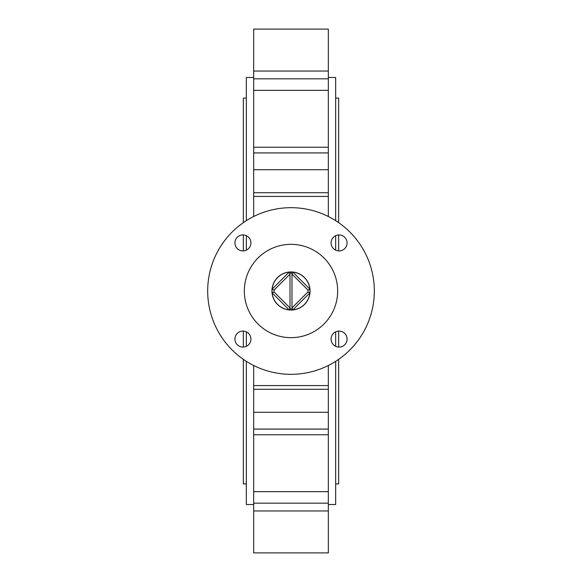 <?xml version="1.0" encoding="UTF-8"?>
<svg xmlns="http://www.w3.org/2000/svg" width="582" height="582" viewBox="0 0 582 582"><rect width="100%" height="100%" fill="white"/><g stroke="black" fill="none" stroke-linecap="round" stroke-linejoin="round"><path stroke-width="0.87" d="M335.661 98.096L338.659 98.096L338.659 222.651M338.659 234.939L338.659 250.915M338.659 331.085L338.659 347.061M338.659 359.349L338.659 483.904L335.661 483.904M246.339 483.904L243.341 483.904L243.341 359.349M246.339 98.096L243.341 98.096L243.341 222.651M243.341 234.939L243.341 250.915M243.341 331.085L243.341 347.061M290.003 273.133L290.003 274.086L274.064 290.025A16.965 16.965 0 0 0 274.064 291.975L290.003 307.914L289.13 309.871L272.129 292.87A18.966 18.966 0 0 0 309.871 292.87L292.87 309.871L291.997 307.994L291.997 273.133A17.897 17.897 0 0 0 290.003 273.133L290.003 274.006L289.13 272.129A18.966 18.966 0 0 0 272.129 289.13L289.13 272.129A18.966 18.966 0 0 1 292.87 272.129L309.871 289.13A18.966 18.966 0 0 0 292.87 272.129L291.997 274.006L291.997 273.133M290.003 274.086L290.003 307.914M307.936 290.025L309.871 289.13A18.966 18.966 0 0 1 309.871 292.87L307.936 291.975A16.965 16.965 0 0 0 307.936 290.025L291.997 274.086M274.064 291.975L272.129 292.87A18.966 18.966 0 0 1 272.129 289.13L274.064 290.025M291.997 307.914L307.936 291.975M290.003 308.867L290.003 307.994L290.003 308.867A17.897 17.897 0 0 0 291.997 308.867L291.997 307.994L291.997 308.867M328.328 429.072L253.672 429.072L253.672 412.289L328.328 412.289L328.328 503.175L253.672 503.175L253.672 552.9L328.328 552.9L253.672 552.9M253.672 503.175L253.672 429.072M253.672 412.289L253.672 365.496M253.672 196.425L253.672 192.722L328.328 192.722L328.328 196.425L253.672 196.425L253.672 216.504M253.672 192.722L253.672 152.928L328.328 152.928L328.328 169.711L253.672 169.711M328.328 71.055L253.672 71.055L253.672 29.1L328.328 29.1L328.328 90.348L253.672 90.348L253.672 152.928M253.672 90.348L253.672 78.825L328.328 78.825M253.672 71.055L253.672 78.825M328.328 90.348L328.328 152.928M328.328 192.722L328.328 169.711M328.328 196.425L328.328 216.504M328.328 365.496L328.328 389.278L253.672 389.278M328.328 412.289L328.328 389.278M328.328 503.175L328.328 552.9M328.328 504.536L335.661 504.536L335.661 361.342M335.661 346.312L335.661 331.842M335.661 250.158L335.661 235.688M335.661 220.658L335.661 77.464L328.328 77.464M253.672 504.536L246.339 504.536L246.339 361.342M246.339 346.312L246.339 331.842M246.339 250.158L246.339 235.688M246.339 220.658L246.339 77.464L253.672 77.464M291 374.321A83.321 83.321 0 0 0 374.321 291A83.321 83.321 0 0 0 291 207.679A83.321 83.321 0 0 0 207.679 291A83.321 83.321 0 0 0 291 374.321M291 337.662A46.662 46.662 0 0 0 337.662 291A46.662 46.662 0 0 0 291 244.338A46.662 46.662 0 0 0 244.338 291A46.662 46.662 0 0 0 291 337.662M331.078 339.073A8.003 8.003 0 0 0 339.073 347.076A8.003 8.003 0 0 0 347.076 339.073A8.003 8.003 0 0 0 339.073 331.078A8.003 8.003 0 0 0 331.078 339.073M242.927 331.078A8.003 8.003 0 0 0 235.994 343.074A8.003 8.003 0 0 0 249.853 343.074A8.003 8.003 0 0 0 242.927 331.078M250.922 242.927A8.003 8.003 0 0 0 242.927 234.924A8.003 8.003 0 0 0 234.924 242.927A8.003 8.003 0 0 0 242.927 250.922A8.003 8.003 0 0 0 250.922 242.927M339.073 250.922A8.003 8.003 0 0 0 347.076 242.927A8.003 8.003 0 0 0 339.073 234.924A8.003 8.003 0 0 0 331.078 242.927A8.003 8.003 0 0 0 339.073 250.922M291 271.947A19.053 19.053 0 0 1 310.053 291A19.053 19.053 0 0 1 291 310.053A19.053 19.053 0 0 1 271.947 291A19.053 19.053 0 0 1 291 271.947M328.328 147.239L253.672 147.239M328.328 510.945L253.672 510.945M328.328 434.761L253.672 434.761M328.328 385.575L253.672 385.575M328.328 491.652L253.672 491.652"/></g></svg>
